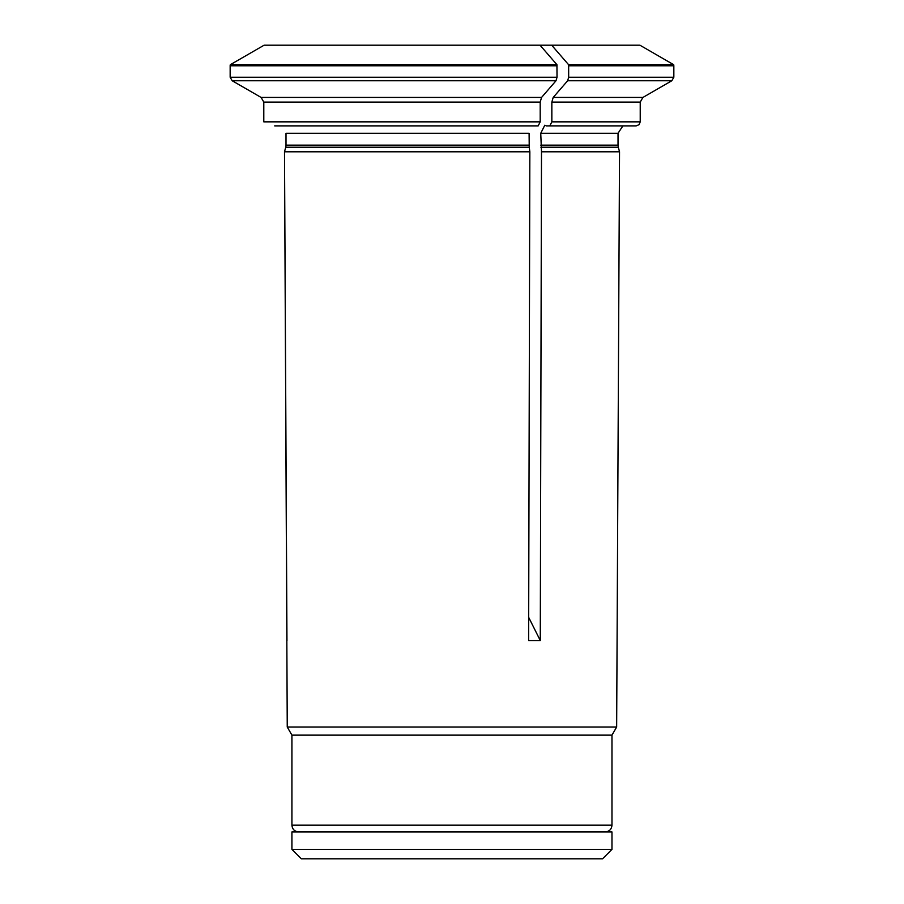 <?xml version="1.0" encoding="UTF-8"?>
<svg xmlns="http://www.w3.org/2000/svg" width="904" height="904" viewBox="0 0 904 904"><rect width="100%" height="100%" fill="white"/><g stroke="black" fill="none" stroke-linecap="round" stroke-linejoin="round"><path stroke-width="1.36" d="M594.493 831.974L593.657 831.906M291.924 849.387L301.337 858.8L602.561 858.8L611.974 849.387L611.974 831.974L291.924 831.974L291.924 849.387L611.974 849.387M640.224 121.848L640.224 102.095L551.847 102.095L551.847 121.848L640.224 121.848L639.06 124.684L636.19 125.882L546.4 125.882L544.784 125.238L540.75 133.284L541.496 151.793L619.534 151.793L618.302 147.228L540.886 147.228M567.655 80.75A502056.638 251028.325 90 0 1 553.191 97.44L642.913 97.44L671.819 80.75L567.655 80.75L568.661 77.247L673.842 77.247L671.819 80.75M611.974 825.182L291.924 825.182C292.32 829.262 294.557 831.51 298.648 831.906L605.251 831.906C609.341 831.51 611.579 829.262 611.974 825.182L611.974 735.133L291.924 735.133L287.246 727.042L284.5 151.793L285.732 147.228L284.5 151.793L529.846 151.793L529.236 147.228L285.732 147.228A8.068 8.068 0 0 0 286.003 145.137L286.003 133.284L529.1 133.284L529.236 147.228M611.974 735.133L616.652 727.042L287.246 727.042M556.943 64.704A495434.465 247717.233 -90 0 0 540.05 45.2L264.104 45.2A495434.544 495434.544 0 0 0 230.305 64.704A4.034 4.034 0 0 0 230.158 65.777A4.034 4.034 0 0 1 230.305 64.704L556.943 64.704L557.022 77.247L556.016 80.75A502056.435 251028.223 90 0 1 541.552 97.44L540.197 102.095L540.197 121.848L538.185 125.882L274.703 125.882M540.197 102.095L263.798 102.095L263.798 121.848L540.197 121.848M557.022 65.777L230.158 65.777L230.158 77.247L232.181 80.75A502056.638 502056.638 0 0 0 261.109 97.44L263.798 102.095L261.109 97.44L541.552 97.44M528.682 617.353L540.276 640.529L528.625 640.529L529.846 151.793M568.661 65.777L568.593 64.704L673.695 64.704L673.842 65.777L568.661 65.777L568.661 77.247M568.593 64.704A495434.398 247717.199 -90 0 0 551.689 45.2L639.908 45.2L673.695 64.704M286.952 640.529L284.5 151.793M540.276 640.529L541.496 151.793M540.05 45.2L551.689 45.2M551.847 121.848L549.824 125.882M551.847 102.095L553.191 97.44M556.016 80.75L232.181 80.75A502056.548 502056.548 0 0 0 261.109 97.44M230.305 64.704A495434.465 495434.465 0 0 1 264.104 45.2M618.302 147.228L618.031 145.137L540.75 145.137M618.031 145.137L618.031 133.284L540.75 133.284M529.1 145.137L286.003 145.137M230.158 77.247L557.022 77.247M310.241 831.906L309.405 831.974M618.031 133.284L622.879 125.882M291.924 825.182L291.924 735.133M616.652 727.042L619.534 151.793M673.842 77.247L673.842 65.777M642.913 97.44L640.224 102.095"/></g></svg>
